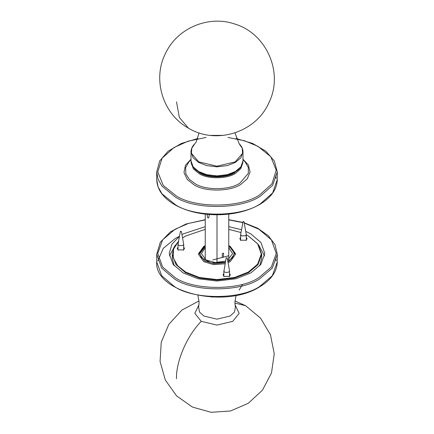 <?xml version="1.0" encoding="UTF-8"?>
<svg xmlns="http://www.w3.org/2000/svg" width="434" height="434" viewBox="0 0 434 434"><rect width="100%" height="100%" fill="white"/><g stroke="black" fill="none" stroke-linecap="round" stroke-linejoin="round"><path stroke-width="0.65" d="M235 304.679L239.172 313.381L232.738 321.328L217 325.093L201.262 321.328L194.828 313.381L199 304.679M222.289 257.584L222.289 253.738L223.467 253.06L223.467 257.264M205.239 214.119L205.239 259.499M217 214.792L217 262.586M228.761 259.499L228.761 214.119M207.067 214.315L207.696 217.808L208.716 217.846L209.329 214.504M179.448 236.329L171.978 244.125L169.184 253.418L173.117 264.382L183.191 272.937L198.007 278.753L217 281.02L235.993 278.753L250.809 272.937L260.883 264.382L264.816 253.418L260.883 242.454L250.809 233.899L245.715 231.344M241.499 229.711L228.761 226.662M205.239 226.662L183.191 233.899L181.954 234.637M225.317 262.586L214.119 263.65L204.506 260.801L199.331 253.586L204.506 246.371L205.239 245.969M228.761 245.969L229.494 246.371L234.669 253.586L229.494 260.801L227.883 261.626M205.239 247.678L201.409 253.586L205.976 259.95L215.226 262.532L225.582 261.1M227.617 260.178L232.591 253.586L228.761 247.678M264.604 256.006L258.751 245.145M175.249 245.145L169.396 256.006M229.532 273.572L230.324 274.879L229.255 276.366L224.112 276.366L223.049 274.879L223.835 273.572M246.306 237.425L247.098 238.733L246.035 240.219L240.886 240.219L239.823 238.733L240.61 237.425M183.701 247.114L184.493 248.422L183.43 249.903L178.282 249.903L177.218 248.422L178.005 247.114M185.54 236.02L182.546 237.913M178.575 241.174L173.958 247.396L172.303 254.351L175.982 264.599L185.394 272.595L199.249 278.031L217 280.152L234.751 278.031L248.606 272.595L258.018 264.599L261.697 254.351L258.018 244.103L248.46 236.02M185.394 236.101L205.239 229.364M228.761 229.364L240.989 232.521M246.306 234.848L248.313 235.933L257.639 243.859L261.279 254.009L257.639 264.165L248.313 272.085L234.588 277.472L217 279.577L199.412 277.472L185.687 272.085L177.712 265.798L173.209 257.796L173.519 249.176L178.542 241.342M182.557 237.946L185.687 235.933M261.697 254.351L261.697 258.252L259.754 265.776M174.246 265.776L172.303 258.252L172.303 254.351M205.239 245.611L203.768 246.371L198.289 254.009L203.768 261.648L213.544 264.626L225.105 263.747M228.078 262.716L230.232 261.648L235.711 254.009L230.232 246.371L228.761 245.611M228.175 255.914L212.774 259.923M228.175 255.707L227.975 256.027M228.761 246.376L232.499 249.344L234.148 253.586L232.45 257.888L227.817 261.273M225.382 262.228L211.239 262.912L201.501 257.829L199.852 253.586L205.239 246.376M181.293 231.61L180.419 231.284L181.374 231.414L183.701 244.38L183.256 245.264L179.323 245.763L178.005 244.38L180.419 231.284M226.185 257.98L227.188 257.829L226.168 257.872L223.933 271.266C224.731 273.339 230.535 272.438 229.434 270.415M227.188 257.829L229.515 270.67L229.532 276.697M243.827 221.975L243.094 221.546L243.979 221.731L246.306 234.696L245.476 235.857L241.445 235.857L240.626 234.523L243.094 221.546M211.244 296.992L222.756 296.992M236.074 295.348L234.881 302.4L235.391 307.082L234.447 312.095L230.112 316.028L217 319.169L203.888 316.028L199.553 312.095L198.609 307.082L199.119 302.4L197.926 295.348M199.07 300.936L181.949 310.033L168.842 324.323L161.258 342.171L160.065 361.517L165.387 380.151L176.611 395.938L192.468 407.081L211.136 412.3L230.481 410.993L248.286 403.3L262.499 390.112L271.5 372.936L274.25 353.748L270.447 334.755L260.536 318.111L245.639 305.726L234.886 303.046M201.262 321.328C186.056 336.849 175.851 362.824 176.502 378.708M239.145 143.708L242.243 148.298L242.541 153.386L235.233 161.866L217 166.222L198.767 161.866L191.459 153.386L191.757 148.298L194.855 143.708C192.338 146.155 191.058 148.862 191.014 151.835L193.152 157.792L198.626 162.441L206.682 165.604L217 166.835L227.318 165.604L235.374 162.441L240.848 157.792L242.986 151.835C242.942 148.862 241.662 146.155 239.145 143.708L234.93 132.88M242.986 151.835L242.986 160.895L240.848 166.851L235.374 171.501L227.318 174.663L217 175.895L206.682 174.663L198.626 171.501L193.152 166.851L191.014 160.895L191.014 151.835M210.544 135.392L223.456 135.392M176.502 101.865L179.345 117.435L188.361 128.084C162.468 113.936 151.949 78.505 165.956 52.503C177.826 28.004 208.51 15.152 234.295 23.886C266.308 32.973 283.847 72.619 269.031 102.424C256.293 132.403 216.083 145.189 188.361 128.084M276.165 178.591L275.693 175.727M175.439 204.761L161.985 193.781L158.074 186.897L156.712 179.546C157.048 189.745 163.363 198.305 175.656 205.239C187.314 211.472 201.05 214.656 216.864 214.792C233.855 214.662 248.351 211.092 260.351 204.083C271.369 197.286 277.017 189.11 277.288 179.546L272.633 192.956L260.671 203.541C242.063 217.087 195.191 217.759 175.439 204.761M197.926 138.462L181.352 143.453L168.186 151.178L159.674 160.954L156.712 171.907L158.074 179.258L161.985 186.143L175.439 197.123C195.191 210.121 242.063 209.448 260.671 195.902L272.633 185.318L277.288 171.907L274.326 160.954L265.814 151.173L252.642 143.453L236.074 138.462M227.942 137.442L244.559 140.779L257.845 146.28L270.773 156.701L276.23 170.215L271.939 183.864L259.917 194.638C241.629 207.957 195.566 208.613 176.155 195.837L163.227 185.421L157.77 171.907L162.061 158.253L174.083 147.479L188.079 141.202L206.058 137.442M191.014 159.197L185.427 165.278L183.973 172.542L187.293 179.524L194.166 184.911C205.016 192.056 230.769 191.687 240.995 184.244L247.25 178.851L250.082 172.021L248.405 164.974L242.79 159.061M191.226 162.81L193.428 168.978L199.233 173.736C207.674 179.296 227.714 179.009 235.673 173.215L240.81 168.658L242.774 162.88M235.038 172.482C227.351 178.081 207.989 178.358 199.835 172.987L194.177 168.321M242.986 159.571L245.183 162.023L248.308 167.47L248.335 173.334L239.986 183.072C230.194 190.201 205.521 190.553 195.126 183.712L189.278 179.356L185.795 173.757L185.638 167.66L188.817 162.023L191.014 159.571M244.212 223.033L258.892 229.228L271.375 239.828L276.246 253.418L271.375 267.002L258.892 277.603C240.04 290.655 193.96 290.655 175.108 277.603L162.625 267.002L157.754 253.418L162.625 239.828L175.108 229.228L188.41 223.456L205.239 219.892M228.761 219.892L242.78 222.62M205.239 219.691L186.083 223.982L170.508 231.783L160.292 242.253L156.712 254.264L161.67 268.087L174.37 278.878C193.559 292.153 240.441 292.153 259.63 278.878L272.33 268.087L277.288 254.264L274.972 244.554L268.261 235.667L257.731 228.241L244.168 222.783M174.37 286.516L161.67 275.726L156.712 261.903C154.227 292.435 224.91 309.041 259.413 286.993C271.028 280.125 276.984 271.765 277.288 261.903L272.33 275.726L259.63 286.516C240.441 299.791 193.559 299.791 174.37 286.516M276.165 260.948L275.693 258.084M179.454 236.291L175.108 238.564L163.238 248.378L157.835 260.948M239.145 290.107L242.714 284.232M245.639 305.726L234.93 300.936M242.986 160.895C242.834 165.273 240.262 168.945 235.277 171.907C230.166 174.804 224.069 176.28 216.984 176.334C203.253 176.502 190.77 169.466 191.014 160.895M199.07 132.88L196.173 142.054L194.855 143.708M277.288 179.546L277.288 171.907M156.712 171.907L156.712 179.546M242.823 222.398L228.761 219.691M156.712 254.264L156.712 261.903M277.288 261.903L277.288 254.264M204.506 246.371L203.768 246.8M229.494 246.371L230.232 246.8M178.005 250.234L178.005 244.38M183.701 250.234L183.701 244.38M223.835 276.697L223.835 270.838M240.61 240.55L240.61 234.696M246.306 240.55L246.306 234.696"/></g></svg>
